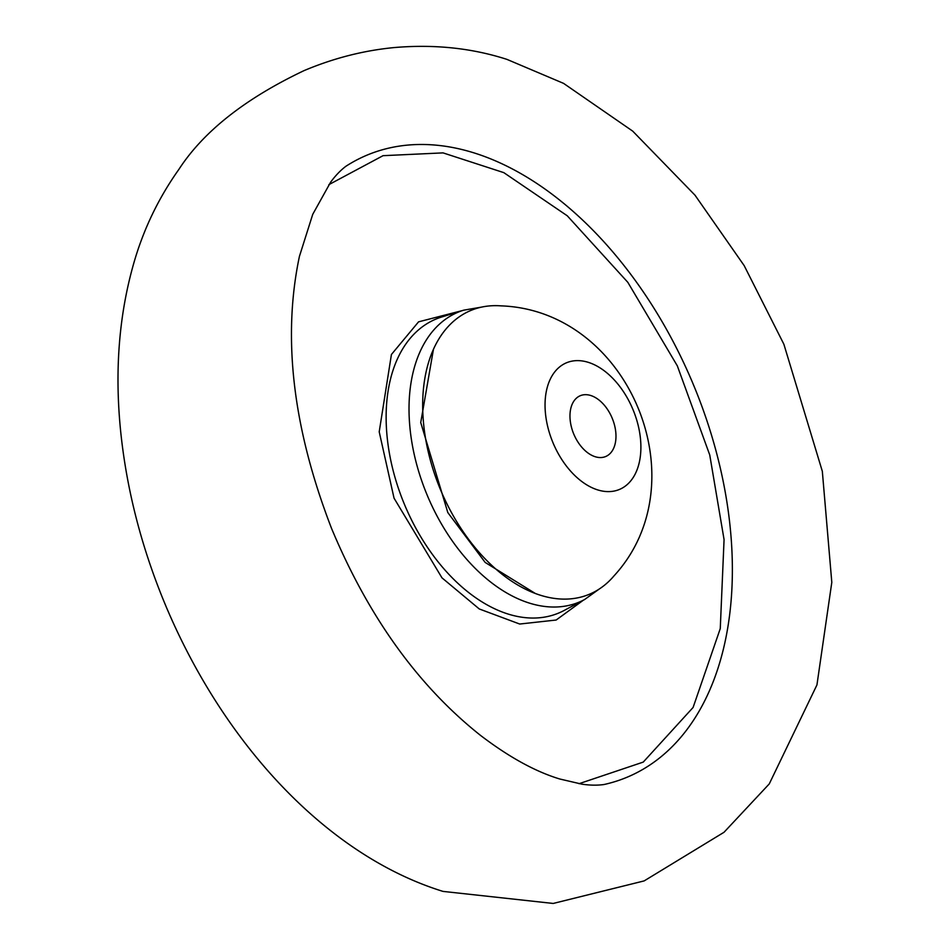 <?xml version="1.0" encoding="UTF-8"?>
<svg xmlns="http://www.w3.org/2000/svg" width="951" height="951" viewBox="0 0 951 951"><rect width="100%" height="100%" fill="white"/><g stroke="black" fill="none" stroke-linecap="round" stroke-linejoin="round"><path stroke-width="1.43" d="M610.447 453.163A32.952 20.779 -112.7 0 1 605.668 456.528A32.952 20.779 -112.7 0 1 575.735 438.256A32.952 20.779 -112.7 0 1 575.498 399.075A32.952 20.779 -112.7 0 1 580.276 395.711A32.952 20.779 -112.7 0 1 610.209 413.97A32.952 20.779 -112.7 0 1 610.447 453.163M556.573 369.773A68.65 43.294 -112.7 0 1 624.129 392.692A68.65 43.294 -112.7 0 1 629.372 482.454A68.65 43.294 -112.7 0 1 561.815 459.547A68.65 43.294 -112.7 0 1 556.573 369.773M448.503 326.193A153.789 96.99 -112.7 0 1 501.046 305.865C628.801 310.335 700.507 482.026 613.87 576.033A153.789 96.99 -112.7 0 1 611.588 578.6A153.789 96.99 -112.7 0 1 460.236 527.282A153.789 96.99 -112.7 0 1 448.503 326.193M579.016 783.707L643.245 762.096L693.101 707.461L720.264 628.599L724.068 539.574L709.743 454.97L677.314 365.838L627.838 282.34L567.283 215.806L503.816 172.642L443.047 152.885L383.051 155.679L328.844 184.66M345.831 166.318A337.13 212.62 -112.7 0 1 474.05 152.897A337.13 212.62 -112.7 0 1 731.236 539.336A337.13 212.62 -112.7 0 1 603.992 784.527C597.276 785.467 589.929 785.348 581.953 784.171L559.818 779.012C535.401 771.641 508.928 757.079 480.41 735.313C418.178 685.873 368.584 616.997 331.649 528.661C292.92 428.592 282.185 337.819 299.434 256.354L312.736 214.332L330.591 182.235C335.346 175.733 340.434 170.431 345.831 166.318M462.352 310.585L418.559 321.842L391.42 354.497L379.211 431.837L394.047 498.181L441.977 577.851L479.268 608.961L519.71 624.034L556.157 620.028L583.308 600.236M463.696 310.169L441.561 317.052A159.281 100.449 67.3 0 0 441.549 317.052A159.281 100.449 67.3 0 0 386.665 431.504A159.281 100.449 67.3 0 0 452.557 578.149A159.281 100.449 67.3 0 0 564.098 610.483L584.544 599.57A157.093 99.07 -112.7 0 1 474.549 567.688A157.093 99.07 -112.7 0 1 409.548 423.052A157.093 99.07 -112.7 0 1 463.696 310.169L481.658 307.09M535.425 593.543L485.176 562.433L447.814 512.577L420.734 422.553L433.442 349.35M442.988 891.396C326.359 855.282 223.509 743.207 165.581 605.347C142.353 549.678 127.541 493.26 121.169 436.117C114.334 374.088 118.542 316.421 133.806 263.13C143.482 229.334 158.52 198.07 178.919 169.326C203.538 131.452 245.239 98.559 304.023 70.636C333.599 58.166 363.722 50.474 394.38 47.55C434.441 44.138 471.969 48.085 506.966 59.39L563.563 83.367L632.724 131.143L695.003 195.193L744.181 265.626L783.874 344.238L822.33 471.316L831.804 582.345L816.945 684.922L769.264 783.909L724.032 832.268L644.172 880.899L553.185 903.45L442.988 891.396M584.544 599.57L599.368 588.954"/></g></svg>
